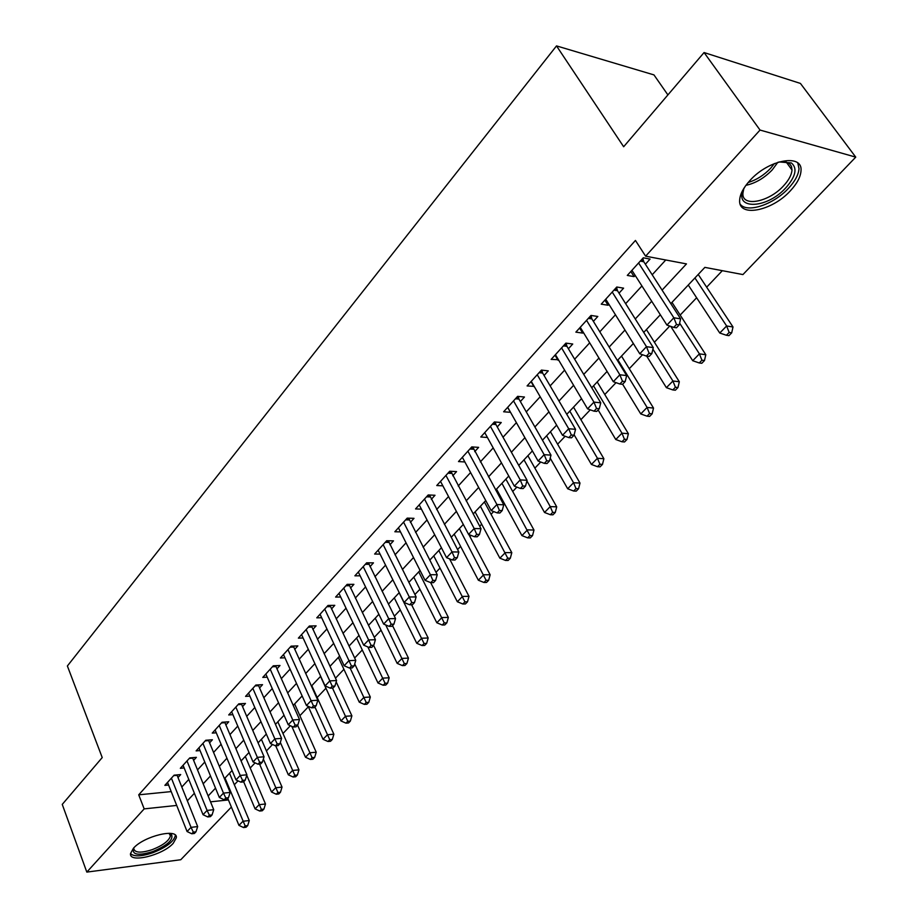 <?xml version="1.0" encoding="UTF-8"?>
<svg xmlns="http://www.w3.org/2000/svg" width="918" height="918" viewBox="0 0 918 918"><rect width="100%" height="100%" fill="white"/><g stroke="black" fill="none" stroke-linecap="round" stroke-linejoin="round"><path stroke-width="1.38" d="M133.443 848.243C143.851 836.057 178.287 827.829 176.313 837.813L173.215 843.332C162.784 855.278 128.841 863.574 130.517 853.568L133.443 848.243M749.776 180.685C768.4 159.457 803.204 153.18 800.989 171.035C800.507 177.105 796.962 183.692 790.375 190.795C771.786 211.415 737.774 217.784 739.678 199.86C740.103 194.054 743.477 187.662 749.776 180.685M667.902 94.921L653.972 74.909L556.515 45.9L67.381 665.986L102.219 757.568L62.252 804.397L86.82 872.1L144.172 808.884L176.704 805.43M556.515 45.9L623.655 146.742L704.072 52.544L800.427 83.423L855.748 157.127L742.926 274.574L704.863 267.379L670.806 303.617M234.331 784.752L238.037 780.839M250.212 768.022L255.101 762.869M266.427 750.935L272.543 744.498M282.974 733.505L290.375 725.713M299.888 715.696L308.368 706.757M317.158 697.496L325.947 688.236M335.495 678.184L343.917 669.314M354.658 657.999L362.277 649.967M374.269 637.333L381.062 630.184M394.35 616.173L400.271 609.942M414.925 594.508L419.916 589.253M435.993 572.316L440.02 568.07M457.577 549.572L460.606 546.382M469.924 536.571L471.037 535.389M479.712 526.255L481.675 524.189M491.061 514.298L493.666 511.555M502.41 502.341L503.259 501.457M512.703 491.497L516.88 487.102M534.884 468.134L540.702 462.018M557.605 444.197L565.144 436.257M580.899 419.664L590.251 409.818M604.778 394.51L616.035 382.657M629.266 368.715L642.531 354.738M654.396 342.242L669.761 326.051M680.181 315.069L696.624 297.753M706.665 287.185L722.328 270.672M231.382 807.06L180.777 859.73L86.82 872.1M177.989 777.535L180.697 774.562L174.11 775.171L164.873 785.349L168.579 784.993M193.606 760.379L196.383 757.339L189.762 757.901L180.33 768.297L184.151 767.964M209.568 742.857L212.391 739.759L205.758 740.264L196.119 750.89L200.055 750.568M225.862 724.968L228.743 721.789L222.087 722.248L212.242 733.103L216.292 732.805M242.513 706.676L245.462 703.44L238.783 703.842L228.72 714.938L232.897 714.663M259.519 687.995L262.537 684.679L255.847 685.035L245.565 696.372L249.868 696.119M276.915 668.889L280.001 665.504L273.289 665.802L262.777 677.392L267.218 677.174M294.701 649.359L297.845 645.905L291.121 646.134L280.369 657.988L284.959 657.804M312.889 629.392L316.113 625.846L309.366 626.019L298.373 638.136L303.112 637.999M331.49 608.955L334.783 605.341L328.024 605.432L316.779 617.837L321.679 617.734M350.527 588.048L353.9 584.341L347.13 584.376L335.609 597.067L340.693 597.01M370.011 566.658L373.465 562.86L366.672 562.814L354.887 575.816L360.143 575.816M389.955 544.753L393.489 540.863L386.696 540.736L374.624 554.047L380.075 554.105M410.38 522.319L414.007 518.337L407.202 518.131L394.843 531.763L400.5 531.889M431.311 499.335L435.017 495.261L428.201 494.963L415.544 508.928L421.419 509.134M452.746 475.788L456.556 471.611L449.728 471.232L436.75 485.542L442.866 485.829M474.721 451.656L478.622 447.364L471.795 446.894L458.495 461.57L464.864 461.961M497.258 426.916L501.251 422.521L494.423 421.947L480.78 436.991L487.424 437.484M520.357 401.533L524.465 397.024L517.637 396.346L503.638 411.78L510.534 412.32M544.064 375.496L548.275 370.872L541.448 370.092L527.093 385.927L534.173 386.363M568.403 348.771L572.729 344.021L565.901 343.125L551.156 359.386L558.431 359.73M593.384 321.346L597.813 316.469L590.997 315.448L575.861 332.144L582.678 333.085L583.332 332.373M619.03 293.163L623.597 288.16L616.781 287.013L601.233 304.168L608.049 305.235L608.909 304.283M662.096 290.111L686.469 263.902L645.618 256.179L635.44 240.447L138.721 794.827L171.207 791.591M181.798 787.036L188.787 779.428M197.508 769.927L204.771 762.032M213.55 752.462L221.089 744.257M229.936 734.618L237.773 726.092M246.678 716.384L254.814 707.526M263.799 697.749L272.244 688.546M281.287 678.689L290.065 669.142M299.176 659.216L308.287 649.29M317.467 639.284L326.934 628.979M336.183 618.904L346.029 608.198M355.335 598.043L365.559 586.923M374.946 576.699L385.56 565.132M395.015 554.839L406.043 542.825M415.567 532.451L427.031 519.967M436.635 509.513L448.535 496.546M458.208 486.012L470.59 472.541M480.332 461.926L493.195 447.915M503.018 437.22L516.386 422.659M526.278 411.884L540.186 396.748M550.146 385.893L564.604 370.149M574.645 359.213L589.689 342.827M599.81 331.811L615.45 314.782M625.64 303.674L641.923 285.946M652.193 274.769L665.768 259.978M645.388 264.223L650.07 259.083L643.277 257.797L627.292 275.423L634.097 276.628L635.187 275.423M704.072 52.544L760.035 130.058L855.748 157.127M138.721 794.827L144.172 808.884M645.618 256.179L760.035 130.058M187.341 800.84L194.387 793.267M203.176 783.811L210.486 775.94M219.345 766.415L226.941 758.234M235.869 748.64L243.763 740.149M252.748 730.476L260.953 721.651M270.007 711.92L278.521 702.752M287.644 692.941L296.491 683.417M305.683 673.525L314.885 663.634M324.134 653.673L333.693 643.403M343.022 633.363L352.948 622.691M362.346 612.581L372.651 601.485M382.118 591.307L392.835 579.774M402.382 569.516L413.513 557.536M423.118 547.197L434.684 534.746M444.381 524.327L456.395 511.395M466.16 500.895L478.657 487.447M488.491 476.867L501.48 462.89M511.395 452.23L524.901 437.702M534.896 426.962L548.93 411.849M559.005 401.017L573.601 385.308M583.745 374.395L598.938 358.054M609.162 347.061L624.963 330.055M635.267 318.971L651.711 301.276M210.532 801.839L228.433 799.934M660.329 314.759L643.725 332.431M633.34 343.493L617.389 360.464M607.073 371.434L591.743 387.752M581.519 398.641L566.785 414.316M556.629 425.126L542.458 440.204M532.383 450.922L518.762 465.415M508.767 476.052L495.663 489.994M485.748 500.551L473.149 513.965M463.303 524.442L451.186 537.34M441.42 547.736L429.75 560.141M420.065 570.457L408.843 582.402M399.227 592.638L388.429 604.124M378.882 614.28L368.485 625.342M359.018 635.417L349.024 646.065M339.614 656.072L329.998 666.307M320.669 676.245L311.397 686.102M302.137 695.947L293.221 705.437M284.041 715.225L275.457 724.348M266.335 734.056L258.073 742.846M249.019 752.485L241.067 760.942M232.082 770.512L224.428 778.659M215.512 788.149L208.145 795.986M630.838 271.521L634.097 276.628M604.882 300.152L608.049 305.235M579.602 328.024L582.678 333.085M554.988 355.163L557.983 360.212M531.006 381.613L533.92 386.639M507.631 407.385L510.465 412.4M638.595 262.973L673.846 317.789L666.927 325.087L631.928 270.317M642.807 258.325L643.793 261.768L680.628 318.844L673.846 317.789L676.497 324.479L673.72 327.393L676.44 327.795L679.205 324.892L676.497 324.479M679.205 324.892L680.628 318.844M666.927 325.087L673.72 327.393M688.27 285.028L719.758 333.027L726.631 325.982L733 326.98L698.219 274.436M729.156 332.454L726.402 335.265L728.949 335.644L731.703 332.844L729.156 332.454L726.631 325.982L694.926 277.947M726.402 335.265L719.758 333.027M733 326.98L731.703 332.844M779.003 161.935L791.316 162.922C797.593 168.12 795.803 176.371 785.946 187.674C765.681 210.417 730.625 209.763 745.221 186.308M743.66 189.349L742.937 193.078C741.434 207.457 768.722 202.396 783.57 185.815C788.814 180.135 791.626 174.868 792.005 170.014L791.454 166.353L789.469 163.588L782.411 161.419M740.287 204.312C747.252 213.389 773.679 204.53 788.482 188.305C795.022 181.259 798.534 174.707 799.004 168.671L797.788 162.979M169.555 833.303L171.379 834.267C173.904 839.5 167.696 845.283 152.755 851.583C138.182 855.966 131.767 854.83 133.512 848.175M133.879 847.796L133.753 848.484C134.659 852.879 140.821 853.27 152.239 849.655C163.002 845.375 169.073 840.796 170.427 835.896L169.038 833.292M130.517 853.648C134.051 856.827 141.475 856.54 152.778 852.753C166.124 847.452 173.64 841.772 175.315 835.701L175.315 835.139M612.226 292.05L646.479 346.683L639.754 353.774L605.742 299.199M616.529 287.3L617.493 290.719L653.283 347.601L646.479 346.683L649.106 353.258L646.41 356.081L649.129 356.436L651.826 353.614L649.106 353.258M651.826 353.614L653.283 347.601M639.754 353.774L646.41 356.081M586.556 320.348L619.845 374.785L613.304 381.693L580.256 327.301M590.94 315.517L591.88 318.902L626.661 375.577L619.845 374.785L622.461 381.245L619.845 383.999L622.565 384.309L625.192 381.555L622.461 381.245M625.192 381.555L626.661 375.577M613.304 381.693L619.845 383.999M561.575 347.899L593.935 402.13L587.566 408.854L555.436 354.669M566.062 343.148L566.945 346.338L600.762 402.807L593.935 402.13L596.539 408.476L593.992 411.161L596.723 411.425L599.27 408.739L596.539 408.476M599.27 408.739L600.762 402.807M587.566 408.854L593.992 411.161M537.237 374.728L568.712 428.752L562.516 435.293L531.258 381.337M541.838 370.126L542.653 373.064L575.552 429.314L568.712 428.752L571.306 434.994L568.816 437.611L571.547 437.817L574.037 435.212L571.306 434.994M574.037 435.212L575.552 429.314M562.516 435.293L568.816 437.611M670.748 326.383L692.723 360.717L699.413 353.866L705.804 354.727L671.976 302.366M701.926 360.223L699.241 362.954L701.8 363.287L704.473 360.556L701.926 360.223L699.413 353.866L679.618 323.125M699.241 362.954L692.723 360.717M705.804 354.727L704.473 360.556M646.685 356.127L666.399 387.671L672.917 381.004L679.32 381.75L646.41 329.573M675.407 387.258L672.791 389.921L675.361 390.207L677.966 387.545L675.407 387.258L672.917 381.004L652.905 349.161M672.791 389.921L666.399 387.671M679.32 381.75L677.966 387.545M622.634 384.24L640.753 413.926L647.098 407.431L653.524 408.074L621.497 356.092M649.588 413.582L647.041 416.175L649.611 416.428L652.147 413.834L649.588 413.582L647.098 407.431L617.917 359.902M647.041 416.175L640.753 413.926M653.524 408.074L652.147 413.834M598.123 409.944L615.771 439.515L621.956 433.181L628.382 433.709L597.205 381.934M624.424 439.24L621.945 441.765L624.515 441.971L626.994 439.447L624.424 439.24L621.956 433.181L593.544 385.835M621.945 441.765L615.771 439.515M628.382 433.709L626.994 439.447M513.529 400.879L544.156 454.674L538.12 461.043L507.7 407.305M518.234 396.404L518.98 399.112L550.995 455.133L544.156 454.674L546.726 460.813L544.305 463.361L547.036 463.533L549.457 460.997L546.726 460.813M549.457 460.997L550.995 455.133M538.12 461.043L544.305 463.361M574.14 434.834L591.421 464.451L597.446 458.277L603.883 458.713L573.52 407.144M599.902 464.233L597.48 466.7L600.062 466.86L602.483 464.405L599.902 464.233L597.446 458.277L569.78 411.126M597.48 466.7L591.421 464.451M603.883 458.713L602.483 464.405M490.419 426.354L520.231 479.919L514.344 486.138L484.738 432.63M495.215 422.016L495.904 424.506L527.07 480.286L520.231 479.919L522.778 485.978L520.426 488.456L523.157 488.583L525.521 486.104L522.778 485.978M525.521 486.104L527.07 480.286M514.344 486.138L520.426 488.456M550.203 458.151L567.68 488.766L573.555 482.742L580.004 483.086L550.421 431.724M575.999 488.617L573.635 491.015L576.217 491.141L578.569 488.743L575.999 488.617L573.555 482.742L546.612 435.786M573.635 491.015L567.68 488.766M580.004 483.086L578.569 488.743M467.893 451.197L496.913 504.533L491.176 510.592L462.351 457.313M472.77 446.963L503.752 504.797L496.913 504.533L499.449 510.488L497.154 512.91L499.885 513.001L502.192 510.58L499.449 510.488M502.192 510.58L503.752 504.797M491.176 510.592L497.154 512.91M526.898 480.929L544.523 512.474L550.249 506.598L556.71 506.851L527.884 455.718M552.682 512.382L550.375 514.723L552.957 514.814L555.264 512.474L552.682 512.382L550.249 506.598L524.006 459.849M550.375 514.723L544.523 512.474M556.71 506.851L555.264 512.474M445.93 475.432L474.181 528.516L468.593 534.425L440.514 481.388M450.876 471.29L481.021 528.699L474.181 528.516L476.706 534.379L474.468 536.743L477.199 536.8L479.437 534.448L476.706 534.379M479.437 534.448L481.021 528.699M468.593 534.425L474.468 536.743M496.5 489.11L521.929 535.607L527.517 529.881L533.978 530.042L505.887 479.127M529.938 535.573L527.689 537.856L530.271 537.914L532.52 535.63L529.938 535.573L501.939 483.327M527.689 537.856L521.929 535.607M533.978 530.042L532.52 535.63M424.495 499.059L452.023 551.913L446.561 557.674L419.216 504.877M429.521 495.02L458.851 552.005L452.023 551.913L454.525 557.685L452.344 559.98L455.076 560.003L457.256 557.708L454.525 557.685M457.256 557.708L458.851 552.005M446.561 557.674L452.344 559.98M475.088 511.9L499.874 558.19L505.336 552.59L511.796 552.67L484.406 501.985M507.746 558.201L505.554 560.439L508.136 560.462L510.328 558.224L507.746 558.201L480.401 506.254M505.554 560.439L499.874 558.19M511.796 552.67L510.328 558.224M403.576 522.124L430.404 574.725L425.08 580.348L398.423 527.804M408.659 518.177L437.232 574.737L430.404 574.725L432.894 580.417L430.76 582.655L433.491 582.655L435.625 580.405L432.894 580.417M435.625 580.405L437.232 574.737M425.08 580.348L430.76 582.655M454.18 534.15L478.358 580.222L483.694 574.76L490.143 574.771L468.834 534.517M486.07 580.291L483.935 582.471L486.517 582.46L488.651 580.291L486.07 580.291L459.367 528.63M483.935 582.471L478.358 580.222M490.143 574.771L488.651 580.291M383.162 544.638L409.302 596.998L404.115 602.472L378.124 550.18M388.303 540.771L416.129 596.918L409.302 596.998L411.78 602.598L409.703 604.778L412.423 604.744L414.511 602.552L411.78 602.598M414.511 602.552L416.129 596.918M404.115 602.472L409.703 604.778M433.755 555.883L457.336 601.749L462.546 596.413L468.995 596.344L449.556 558.867M464.921 601.864L462.833 603.987L465.415 603.952L467.503 601.829L464.921 601.864L438.815 550.49M462.833 603.987L457.336 601.749M468.995 596.344L467.503 601.829M363.218 566.624L388.716 618.721L383.644 624.079L358.307 572.04M368.416 562.826L395.532 618.571L388.716 618.721L391.183 624.24L389.14 626.374L391.871 626.305L393.902 624.171L391.183 624.24M393.902 624.171L395.532 618.571M383.644 624.079L389.14 626.374M413.8 577.124L436.819 622.76L441.902 617.55L448.351 617.412L430.645 582.609M444.255 622.92L442.224 625.009L444.794 624.94L446.836 622.863L444.255 622.92L418.746 571.857M442.224 625.009L436.819 622.76M448.351 617.412L446.836 622.863M343.757 588.094L368.623 639.938L363.666 645.159L338.96 593.384M348.989 584.364L375.416 639.72L368.623 639.938L371.067 645.377L369.082 647.465L371.801 647.362L373.787 645.285L371.067 645.377M373.787 645.285L375.416 639.72M363.666 645.159L369.082 647.465M394.304 597.87L416.761 643.3L421.729 638.217L428.167 637.999L411.585 604.755M424.07 643.507L422.085 645.538L424.655 645.446L426.652 643.415L424.07 643.507L399.135 592.73M422.085 645.538L416.761 643.3M428.167 637.999L426.652 643.415M324.731 609.07L348.989 660.65L344.158 665.757L320.038 614.234M330.01 605.41L355.771 660.363L348.989 660.65L351.422 666.02L349.483 668.052L352.191 667.925L354.13 665.894L351.422 666.02M354.13 665.894L355.771 660.363M344.158 665.757L349.483 668.052M375.233 618.17L397.161 663.37L402.015 658.39L408.453 658.126L392.537 625.606M404.345 663.622L402.405 665.607L404.976 665.481L406.926 663.496L404.345 663.622L385.709 624.94M402.405 665.607L397.161 663.37M408.453 658.126L406.926 663.496M306.142 629.564L329.814 680.892L325.087 685.884L301.563 634.625M311.466 625.961L336.585 680.536L329.814 680.892L332.224 686.182L330.331 688.167L333.039 688.018L334.932 686.033L332.224 686.182M334.932 686.033L336.585 680.536M325.087 685.884L330.331 688.167M356.586 638.01L377.998 682.992L382.749 678.127L389.175 677.794L373.637 645.434M385.067 683.279L383.162 685.218L385.732 685.069L387.637 683.13L385.067 683.279L367.831 646.938M383.162 685.218L377.998 682.992M389.175 677.794L387.637 683.13M287.965 649.6L311.076 700.663L306.463 705.54L283.49 654.545M293.335 646.054L317.835 700.25L311.076 700.663L313.474 705.885L311.627 707.824L314.323 707.652L316.182 705.712L313.474 705.885M316.182 705.712L317.835 700.25M306.463 705.54L311.627 707.824M338.352 657.414L359.271 702.167L363.918 697.416L370.321 697.014L354.715 663.921M366.213 702.5L364.354 704.393L366.925 704.232L368.784 702.327L366.213 702.5L350.114 668.029M364.354 704.393L359.271 702.167M370.321 697.014L368.784 702.327M270.202 669.199L292.762 719.999L288.252 724.761L265.83 674.03M275.595 665.699L299.509 719.517L292.762 719.999L295.148 725.14L293.335 727.045L296.032 726.838L297.845 724.945L295.148 725.14M297.845 724.945L299.509 719.517M288.252 724.761L293.335 727.045M320.508 676.405L340.945 720.928L345.489 716.281L351.892 715.833L336.183 681.902M347.784 721.296L345.96 723.154L348.519 722.959L350.343 721.1L347.784 721.296L332.477 688.052M345.96 723.154L340.945 720.928M351.892 715.833L350.343 721.1M252.829 688.351L274.861 738.887L270.454 743.546L248.548 693.079M258.256 684.908L281.585 738.359L274.861 738.887L277.225 743.959L275.457 745.818L278.154 745.6L279.921 743.741L277.225 743.959M279.921 743.741L281.585 738.359M270.454 743.546L275.457 745.818M308.15 706.286L323.033 739.288L327.474 734.733L333.865 734.228L311.787 685.689M329.746 739.678L327.967 741.492L330.514 741.285L332.305 739.472L329.746 739.678L314.92 707.021M327.967 741.492L323.033 739.288M333.865 734.228L332.305 739.472M235.834 707.101L257.361 757.361L253.035 761.917L231.646 711.714M241.296 703.693L264.063 756.776L257.361 757.361L259.714 762.376L257.981 764.189L260.666 763.948L262.387 762.135L259.714 762.376M262.387 762.135L264.063 756.776M253.035 761.917L257.981 764.189M291.809 726.356L305.487 757.235L309.836 752.783L316.217 752.232L294.632 703.945M312.097 757.671L310.353 759.45L312.912 759.22L314.656 757.442L312.097 757.671L297.581 725.22M310.353 759.45L305.487 757.235M316.217 752.232L314.656 757.442M219.207 725.438L240.229 775.435L236.006 779.898L215.099 729.959M224.692 722.076L246.919 774.803L240.229 775.435L242.57 780.38L240.872 782.159L243.557 781.895L245.244 780.116L242.57 780.38M245.244 780.116L246.919 774.803M236.006 779.898L240.872 782.159M275.698 745.806L288.332 774.815L292.578 770.454L298.947 769.858L277.844 721.812M294.827 775.274L293.129 777.018L295.665 776.766L297.375 775.033L294.827 775.274L280.334 742.421M293.129 777.018L288.332 774.815M298.947 769.858L297.375 775.033M202.935 743.385L223.476 793.118L219.345 797.478L198.919 747.803M208.443 740.057L230.154 792.429L223.476 793.118L225.805 797.994L224.141 799.739L226.815 799.452L228.467 797.719L225.805 797.994M228.467 797.719L230.154 792.429M219.345 797.478L224.141 799.739M259.553 764.051L271.521 792.016L275.687 787.759L282.033 787.105L261.401 739.311M277.924 792.509L276.261 794.219L278.797 793.944L280.46 792.245L277.924 792.509L263.351 759.048M276.261 794.219L271.521 792.016M282.033 787.105L280.46 792.245M186.997 760.953L207.089 810.422L203.039 814.691L183.072 765.279M192.539 757.671L213.733 809.687L207.089 810.422L209.396 815.23L207.766 816.94L210.429 816.641L212.058 814.932L209.396 815.23M212.058 814.932L213.733 809.687M203.039 814.691L207.766 816.94M243.672 781.769L255.078 808.873L259.151 804.684L265.486 803.996L245.301 756.443M261.378 809.389L259.737 811.053L262.273 810.766L263.902 809.102L261.378 809.389L246.758 775.343M259.737 811.053L255.078 808.873M265.486 803.996L263.902 809.102M171.402 778.154L191.036 827.359L187.077 831.536L167.546 782.388M176.956 774.907L197.668 826.579L191.036 827.359L193.331 832.11L191.747 833.774L194.398 833.464L195.982 831.788L193.331 832.11M195.982 831.788L197.668 826.579M187.077 831.536L191.747 833.774M227.802 798.408L238.955 825.374L242.96 821.277L249.271 820.531L229.523 773.231M245.163 825.913L243.557 827.554L246.081 827.244L247.688 825.615L245.163 825.913L225.002 778.051M243.557 827.554L238.955 825.374M249.271 820.531L247.688 825.615M641.257 260.035L643.254 260.402M640.282 261.114L643.793 261.768M777.856 162.291L772.21 169.933C764.189 178.149 755.434 183.279 745.921 185.333M748.17 182.498C756.478 179.951 763.96 175.223 770.615 168.304L774.436 163.542M614.957 289.032L616.953 289.365M613.958 290.134L617.493 290.719M589.356 317.261L591.364 317.559M588.346 318.374L591.88 318.902M564.432 344.743L566.44 345.007M563.4 345.879L566.945 346.338M540.151 371.515L542.159 371.744M539.107 372.674L542.653 373.064M516.501 397.609L518.509 397.804M515.446 398.768L518.98 399.112M493.436 423.037L495.445 423.198M492.369 424.208L495.904 424.506M470.957 447.823L472.965 447.961M469.878 449.017L473.413 449.258M449.028 472.001L451.036 472.116M447.938 473.206L451.472 473.401M427.627 495.594L429.635 495.686M426.526 496.81L430.06 496.959M406.754 518.624L408.751 518.681M405.641 519.852L409.164 519.944M386.375 541.104L388.371 541.138M385.25 542.331L388.773 542.389M366.466 563.044L368.462 563.055M365.341 564.295L368.852 564.306M347.027 584.491L349.012 584.479M345.891 585.741L349.402 585.718M326.888 606.695L330.388 606.637M308.322 627.166L311.81 627.074M290.168 647.179L293.657 647.064M272.416 666.755L275.893 666.606M255.055 685.895L258.52 685.712M238.072 704.622L241.537 704.416M221.456 722.948L224.91 722.707M205.196 740.883L208.638 740.619M189.28 758.44L192.7 758.142M173.686 775.63L177.105 775.308M788.493 162.899L791.316 162.922M786.129 161.901L792.005 170.014M169.463 833.601L171.379 834.267M169.555 833.682L170.427 835.896"/></g></svg>
